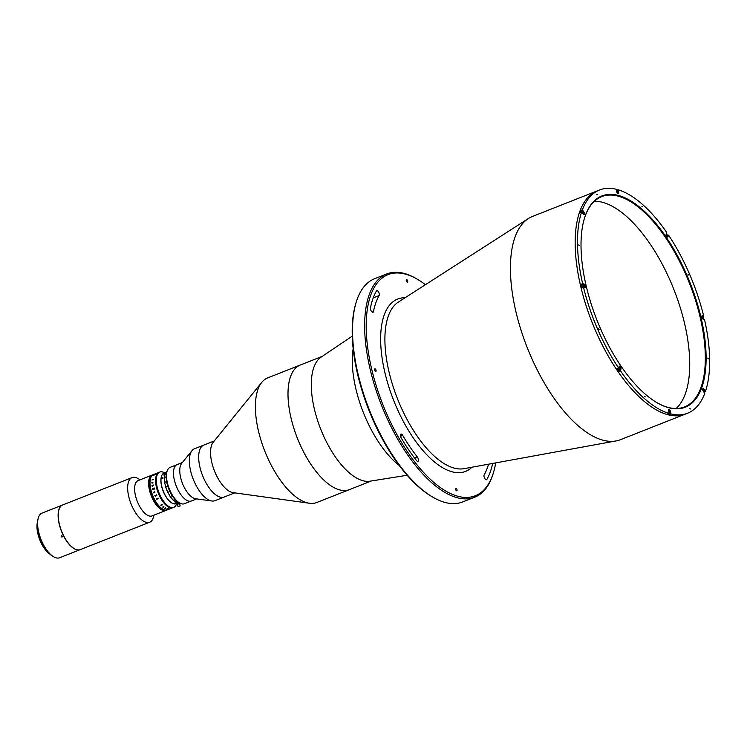 <?xml version="1.0" encoding="UTF-8"?>
<svg xmlns="http://www.w3.org/2000/svg" width="747" height="747" viewBox="0 0 747 747"><rect width="100%" height="100%" fill="white"/><g stroke="black" fill="none" stroke-linecap="round" stroke-linejoin="round"><path stroke-width="1.12" d="M618.142 192.493L618.581 192.324A1.783 0.784 68.5 0 1 618.339 193.744A1.783 0.784 68.5 0 1 616.779 191.839L616.163 189.243A119.987 52.99 68.5 0 0 599.542 189.981L597.208 190.905A119.987 52.99 68.5 0 0 580.69 286.26A119.987 52.99 68.5 0 1 597.208 190.905L532.471 216.443A119.987 52.99 68.5 0 0 528.344 218.563A119.987 52.99 68.5 0 0 515.953 311.807A119.987 52.99 68.5 0 0 616.07 440.935A119.987 52.99 68.5 0 0 620.533 439.666L687.595 413.212A119.987 52.99 68.5 0 0 704.757 393.37L703.338 391.269A1.783 0.784 68.5 0 1 702.778 388.907A1.783 0.784 68.5 0 1 704.048 389.252L705.476 391.353L703.851 391.848A1.531 0.682 -111.5 0 1 703.739 391.867M618.404 191.568A119.987 52.99 68.5 0 0 617.601 191.279A119.987 52.99 68.5 0 1 618.404 191.568M425.416 284.691A118.866 52.495 68.5 0 0 417.722 279.462A118.866 52.495 68.5 0 0 371.67 369.093A118.866 52.495 68.5 0 0 434.446 482.945A118.866 52.495 68.5 0 0 493.655 471.964A118.866 52.495 68.5 0 0 495.719 462.888M493.655 471.964L493.309 473.15A119.987 52.99 -111.5 0 1 474.747 497.175A119.987 52.99 -111.5 0 1 370.167 369.317A119.987 52.99 -111.5 0 1 386.685 273.953A119.987 52.99 -111.5 0 1 416.658 278.836L417.722 279.462M386.685 273.953L374.574 278.734A119.987 52.99 68.5 0 0 356.02 302.759A119.987 52.99 68.5 0 0 358.065 374.088A119.987 52.99 68.5 0 0 432.672 497.072A119.987 52.99 68.5 0 0 462.636 501.956L474.747 497.175M432.672 497.072L431.607 496.447A118.866 52.495 -111.5 0 1 357.692 374.611A118.866 52.495 -111.5 0 1 355.665 303.945L356.02 302.759M488.547 464.195A108.819 48.06 -111.5 0 1 484.149 474.849A2.792 1.233 68.5 0 0 484.093 476.773A2.792 1.233 68.5 0 0 486.521 479.742A2.792 1.233 68.5 0 0 486.848 479.443A114.403 50.525 68.5 0 0 492.656 463.448M402.717 435.408A2.792 1.233 68.5 0 0 400.952 434.1A2.792 1.233 68.5 0 0 400.569 436.323A2.792 1.233 68.5 0 0 401.232 437.985A114.403 50.525 68.5 0 0 416.555 460.582A2.792 1.233 68.5 0 0 417.947 461.338A2.792 1.233 68.5 0 0 418.413 459.554A2.792 1.233 68.5 0 0 417.293 456.903A108.819 48.06 -111.5 0 1 402.717 435.408L400.551 436.267M370.465 307.82A2.792 1.233 68.5 0 0 370.549 309.333A2.792 1.233 68.5 0 0 372.977 312.302A2.792 1.233 68.5 0 0 373.453 311.602A108.819 48.06 -111.5 0 1 379.149 295.551A2.792 1.233 68.5 0 0 378.757 292.366A2.792 1.233 68.5 0 0 376.777 290.648A2.792 1.233 68.5 0 0 376.46 290.947A114.403 50.525 68.5 0 0 370.465 307.82M457.005 489.687A1.391 0.616 -111.5 0 1 456.819 490.798A1.391 0.616 -111.5 0 1 455.605 489.313A1.391 0.616 -111.5 0 1 455.791 488.202A1.391 0.616 -111.5 0 1 457.005 489.687M407.703 281.087A1.391 0.616 -111.5 0 1 407.507 282.198A1.391 0.616 -111.5 0 1 406.293 280.713A1.391 0.616 -111.5 0 1 406.48 279.602A1.391 0.616 -111.5 0 1 407.703 281.087M376.03 370.269A1.391 0.616 -111.5 0 1 375.834 371.38A1.391 0.616 -111.5 0 1 374.62 369.886A1.391 0.616 -111.5 0 1 374.817 368.785A1.391 0.616 -111.5 0 1 376.03 370.269M580.69 286.26A119.987 52.99 68.5 0 0 685.27 414.127A119.987 52.99 68.5 0 1 580.69 286.26M322.246 356.366L300.303 365.022A66.969 29.572 68.5 0 0 291.087 418.245A66.969 29.572 68.5 0 0 349.456 489.612A66.969 29.572 68.5 0 1 303.824 452.346A66.969 29.572 68.5 0 1 290.518 376.656A66.969 29.572 68.5 0 1 300.303 365.022L267.697 377.889A66.969 29.572 68.5 0 0 261.777 382.361A66.969 29.572 68.5 0 0 257.92 389.514A66.969 29.572 68.5 0 0 267.687 457.948A66.969 29.572 68.5 0 0 309.463 503.254A66.969 29.572 68.5 0 0 316.849 502.479L371.399 480.956M261.777 382.361L213.203 442.271A27.9 12.325 68.5 0 0 211.597 445.249A27.9 12.325 68.5 0 0 215.668 473.766A27.9 12.325 68.5 0 0 233.073 492.637L309.463 503.254M192.007 450.637A27.9 12.325 68.5 0 0 189.364 461.963A27.9 12.325 68.5 0 0 211.877 501.004L195.537 498.716A19.534 8.628 68.5 0 1 179.775 471.394A19.534 8.628 68.5 0 1 181.624 463.457L192.007 450.637A27.9 12.325 68.5 0 1 194.481 448.77L203.791 445.091A27.9 12.325 68.5 0 0 199.72 449.937A27.9 12.325 68.5 0 0 205.257 481.479A27.9 12.325 68.5 0 0 224.268 497.007L234.745 492.871M214.258 440.963L203.791 445.091A27.9 12.325 68.5 0 0 198.683 458.294A27.9 12.325 68.5 0 0 208.114 486.334A27.9 12.325 68.5 0 0 224.268 497.007L214.959 500.677A27.9 12.325 68.5 0 1 211.877 501.004M167.057 471.301A19.534 8.628 68.5 0 0 167.393 482.907A19.534 8.628 68.5 0 0 179.541 502.927L178.477 502.301A18.414 8.133 -111.5 0 1 167.029 483.43A18.414 8.133 -111.5 0 1 166.712 472.487L167.057 471.301A19.534 8.628 68.5 0 1 170.083 467.389L177.067 464.634A19.534 8.628 68.5 0 0 173.491 473.869A19.534 8.628 68.5 0 0 180.092 493.506A19.534 8.628 68.5 0 0 191.4 500.976L196.704 498.884M700.882 316.98A113.563 50.152 -111.5 0 1 656.874 402.614A113.563 50.152 -111.5 0 1 586.255 286.213A113.563 50.152 -111.5 0 1 584.322 218.703A113.563 50.152 -111.5 0 1 640.889 208.208A113.563 50.152 -111.5 0 1 700.882 316.98M656.613 402.456A113.012 49.909 68.5 0 0 684.569 406.9A113.012 49.909 68.5 0 0 700.126 317.092A113.012 49.909 68.5 0 0 601.634 196.657A113.012 49.909 68.5 0 0 584.238 219.002M707.764 358.074L708.371 358.821L707.764 358.074M687.95 274.261L688.557 274.999L687.95 274.261M598.487 328.745L599.094 329.492L598.487 328.745M578.673 244.932L579.28 245.67L578.673 244.932M581.007 284.318A119.987 52.99 68.5 0 0 581.39 285.989A119.987 52.99 68.5 0 0 581.792 287.66L583.426 287.016L584.826 287.39A1.783 0.784 68.5 0 0 585.331 285.961A1.783 0.784 68.5 0 0 584.033 284.056L582.632 283.673L581.007 284.318L582.408 284.7L584.033 284.056M581.754 211.952L580.746 210.467A119.987 52.99 68.5 0 0 580.036 212.484L581.661 211.84A119.987 52.99 68.5 0 0 582.632 283.673M580.746 210.467L582.38 209.823A119.987 52.99 68.5 0 1 599.542 189.981M616.424 190.336L617.965 189.729A119.987 52.99 68.5 0 1 666.726 232.466L666.165 234.035A1.783 0.784 68.5 0 0 666.726 236.397A1.783 0.784 68.5 0 0 667.995 236.734L668.556 235.165L667.519 235.576M702.628 316.607L703.711 316.177A119.987 52.99 68.5 0 0 668.556 235.165M702.376 318.017A119.987 52.99 68.5 0 0 702.124 316.989M618.787 371.371L620.412 370.727L620.972 369.158A1.783 0.784 68.5 0 0 620.953 368.056A1.783 0.784 68.5 0 0 619.403 366.151A1.783 0.784 68.5 0 0 619.142 366.46L618.581 368.028L616.957 368.673A119.987 52.99 68.5 0 0 618.787 371.371L619.338 369.802A1.783 0.784 68.5 0 0 619.366 369.737M581.661 211.84L583.09 213.941A1.783 0.784 68.5 0 0 584.098 214.594A1.783 0.784 68.5 0 0 584.35 213.175A1.783 0.784 68.5 0 0 583.799 211.924L582.38 209.823M676.184 408.488A113.012 49.909 68.5 0 0 684.523 323.246A113.012 49.909 68.5 0 0 594.416 201.232M582.893 287.221L582.305 286.232L583.314 287.063M583.202 285.419A1.783 0.784 68.5 0 0 582.408 284.7M669.919 411.522L670.358 411.354A1.783 0.784 68.5 0 0 668.798 409.449A1.783 0.784 68.5 0 0 668.556 410.869L669.172 413.464L667.538 414.109A119.987 52.99 68.5 0 0 669.34 414.594L669.079 413.502M703.711 316.177L702.311 315.804A1.783 0.784 68.5 0 0 701.807 317.232A1.783 0.784 68.5 0 0 703.104 319.137L704.505 319.52A119.987 52.99 68.5 0 1 705.476 391.353M666.371 237.378L667.995 236.734M669.34 414.594L670.974 413.95A119.987 52.99 68.5 0 0 687.595 413.212M620.412 370.727A119.987 52.99 68.5 0 0 669.172 413.464M583.426 287.016A119.987 52.99 68.5 0 0 618.581 368.028M582.623 286.951L582.277 286.054M582.949 285.746A114.963 50.768 68.5 0 0 583.23 286.941A114.963 50.768 68.5 0 0 583.258 287.081M645.203 396.797L644.502 396.61L645.203 396.797M618.581 192.324L617.965 189.729M670.974 413.95L670.358 411.354M642.635 206.592L641.934 206.396L642.635 206.592M597.367 194.435L596.666 194.248L597.367 194.435M690.471 408.945L689.761 408.758L690.471 408.945M182.371 462.542L177.067 464.634A19.534 8.628 68.5 0 0 174.378 480.153A19.534 8.628 68.5 0 0 191.4 500.976L184.416 503.73A19.534 8.628 68.5 0 1 179.541 502.927M617.377 193.165A1.326 0.588 68.5 0 0 618.114 192.352A1.326 0.588 68.5 0 0 617.274 190.989A1.326 0.588 68.5 0 0 616.723 191.587M617.395 192.773L617.087 191.465L617.853 192.287L617.395 192.773M583.65 213.325L583.052 213.483L582.931 212.269L583.65 213.325L583.127 213.53M584.135 287.212A1.531 0.682 -111.5 0 1 583.258 285.709A1.531 0.682 -111.5 0 1 583.454 284.458A1.531 0.682 -111.5 0 1 583.678 284.448M584.64 286.288L583.93 286.101L584.014 285.065L584.64 286.288M584.845 286.876A1.531 0.682 -111.5 0 1 584.584 287.315A1.531 0.682 -111.5 0 1 584.556 287.324L583.454 284.458M619.216 369.616A1.531 0.682 -111.5 0 1 618.992 369.877A1.531 0.682 -111.5 0 1 617.685 368.383M619.758 367.207L620.234 368.514L619.412 367.337M619.468 367.907L620.169 367.813M668.696 411.457A1.326 0.588 68.5 0 0 669.629 412.456A1.326 0.588 68.5 0 0 669.891 411.382A1.326 0.588 68.5 0 0 669.079 410.028A1.326 0.588 68.5 0 0 668.49 410.533M669.275 410.607L669.583 411.914L668.817 411.093L669.275 410.607M703.02 390.055L703.618 389.897L703.739 391.111L703.02 390.055M702.404 318.549A1.326 0.588 68.5 0 0 702.768 318.801A1.326 0.588 68.5 0 0 703.142 317.746A1.326 0.588 68.5 0 0 702.18 316.326A1.531 0.682 -111.5 0 1 702.227 316.336M703.132 318.633A1.531 0.682 -111.5 0 1 702.89 319.044L701.741 316.205A1.531 0.682 -111.5 0 1 701.965 316.196M702.031 317.092L702.74 317.279L702.656 318.315L702.031 317.092M666.912 236.173L666.782 234.773L666.912 236.173M353.172 348.69A78.127 34.502 68.5 0 0 355.899 388.944A78.127 34.502 68.5 0 0 399.234 465.456M352.276 336.113L321.033 357.187A66.969 29.572 68.5 0 0 314.375 409.057A66.969 29.572 68.5 0 0 369.952 481.189L407.171 475.26M152.127 475.073A18.974 8.376 -111.5 0 0 152.08 475.092L138.102 480.601A18.974 8.376 68.5 0 0 134.871 492.385A18.974 8.376 68.5 0 0 142.135 510.21A18.974 8.376 68.5 0 0 152.033 515.906L166.002 510.388A18.974 8.376 -111.5 0 1 149.465 490.172A18.974 8.376 -111.5 0 1 152.08 475.092A18.974 8.376 68.5 0 0 148.849 486.867A18.974 8.376 68.5 0 0 156.114 504.692A18.974 8.376 68.5 0 0 166.002 510.388L166.095 510.36A18.974 8.376 -111.5 0 1 149.559 490.135A18.974 8.376 -111.5 0 1 152.173 475.055A18.974 8.376 -111.5 0 1 152.22 475.036M166.609 510.154A18.974 8.376 -111.5 0 1 166.562 510.173L166.656 510.136A18.974 8.376 -111.5 0 0 166.702 510.117A18.974 8.376 -111.5 0 1 166.693 510.108A18.974 8.376 -111.5 0 1 166.646 510.126A18.974 8.376 -111.5 0 1 166.6 510.136A18.974 8.376 -111.5 0 1 150.026 489.948A18.974 8.376 -111.5 0 1 152.631 474.868A18.974 8.376 -111.5 0 1 152.677 474.849A18.974 8.376 -111.5 0 0 152.64 474.887A18.974 8.376 68.5 0 0 152.556 474.943A18.974 8.376 -111.5 0 1 152.603 474.924A18.974 8.376 -111.5 0 1 152.649 474.905A18.974 8.376 -111.5 0 0 152.603 474.915A18.974 8.376 -111.5 0 1 152.687 474.877A18.974 8.376 -111.5 0 1 152.733 474.859A18.974 8.376 -111.5 0 1 152.78 474.831A18.974 8.376 -111.5 0 1 152.827 474.812A18.974 8.376 -111.5 0 1 152.874 474.784A18.974 8.376 -111.5 0 1 152.92 474.765A18.974 8.376 -111.5 0 1 152.958 474.747A18.974 8.376 -111.5 0 1 153.004 474.728A18.974 8.376 -111.5 0 1 153.051 474.709M140.156 479.798L138.064 478.566A23.997 10.598 68.5 0 0 132.07 477.585A23.997 10.598 68.5 0 0 127.98 492.478A23.997 10.598 68.5 0 0 137.177 515.028A23.997 10.598 68.5 0 0 149.68 522.228A23.997 10.598 68.5 0 0 153.396 517.419L154.078 515.094M132.07 477.585L62.664 504.963A23.997 10.598 68.5 0 0 58.574 519.865A23.997 10.598 68.5 0 0 67.762 542.406A23.997 10.598 68.5 0 0 80.274 549.615L149.68 522.228M61.936 535.748A20.757 9.169 68.5 0 0 62.459 536.738M166.74 510.089A18.974 8.376 -111.5 0 1 166.693 510.108A18.974 8.376 -111.5 0 1 166.646 510.126A18.974 8.376 -111.5 0 1 166.6 510.136A18.974 8.376 -111.5 0 1 150.026 489.948A18.974 8.376 -111.5 0 1 152.631 474.868L152.724 474.831A18.974 8.376 -111.5 0 0 150.119 489.911A18.974 8.376 -111.5 0 0 166.656 510.136A18.974 8.376 -111.5 0 1 150.119 489.911A18.974 8.376 -111.5 0 1 152.724 474.831A18.974 8.376 -111.5 0 1 152.771 474.812A18.974 8.376 -111.5 0 1 152.827 474.812A18.974 8.376 -111.5 0 1 152.874 474.784A18.974 8.376 -111.5 0 1 152.92 474.765A18.974 8.376 -111.5 0 1 153.004 474.728A18.974 8.376 -111.5 0 0 150.399 489.808A18.974 8.376 -111.5 0 0 166.936 510.024A18.974 8.376 -111.5 0 1 166.842 510.061A18.974 8.376 -111.5 0 1 166.796 510.08A18.974 8.376 -111.5 0 1 166.749 510.098A18.974 8.376 -111.5 0 1 150.212 489.873A18.974 8.376 -111.5 0 1 152.818 474.793A18.974 8.376 -111.5 0 1 152.864 474.784M155.021 474.644A18.974 8.376 -111.5 0 1 155.096 474.662A18.974 8.376 -111.5 0 0 155.021 474.644L155.115 474.578A18.974 8.376 68.5 0 1 155.199 474.466A18.974 8.376 -111.5 0 1 155.245 474.476L155.18 474.625A18.974 8.376 68.5 0 0 155.171 474.634L153.508 475.316A18.974 8.376 68.5 0 0 153.434 475.428L153.368 475.456A18.974 8.376 68.5 0 1 153.639 475.083L153.705 475.064A18.974 8.376 68.5 0 0 153.621 475.167L155.012 474.644M166.236 510.304A18.974 8.376 -111.5 0 1 166.189 510.322A18.974 8.376 -111.5 0 1 149.652 490.097A18.974 8.376 -111.5 0 1 152.267 475.017A18.974 8.376 -111.5 0 1 152.313 474.999M166.142 510.341A18.974 8.376 -111.5 0 1 166.095 510.36A18.974 8.376 -111.5 0 1 149.559 490.135A18.974 8.376 -111.5 0 1 152.173 475.055L152.36 474.98A18.974 8.376 -111.5 0 1 152.407 474.961M166.329 510.266A18.974 8.376 -111.5 0 1 166.282 510.285A18.974 8.376 -111.5 0 1 149.689 489.845A18.974 8.376 -111.5 0 1 152.36 474.98L152.444 474.943A18.974 8.376 -111.5 0 1 152.491 474.924M166.422 510.229A18.974 8.376 -111.5 0 1 166.376 510.248A18.974 8.376 -111.5 0 1 149.783 489.808A18.974 8.376 -111.5 0 1 152.444 474.943L152.537 474.905A18.974 8.376 -111.5 0 1 152.584 474.887M168.327 508.604A18.974 8.376 -111.5 0 1 168.196 508.791A18.974 8.376 -111.5 0 0 168.327 508.604L167.02 509.267A18.974 8.376 68.5 0 0 167.048 509.277L166.983 509.305A18.974 8.376 68.5 0 1 166.833 509.277L167.449 508.903A18.974 8.376 68.5 0 1 167.328 508.875L166.628 509.183A18.974 8.376 68.5 0 0 166.665 509.193L166.59 509.221A18.974 8.376 68.5 0 1 166.478 509.193A18.974 8.376 68.5 0 1 166.329 509.146L166.404 509.127A18.974 8.376 68.5 0 0 166.432 509.137L167.926 508.539A18.974 8.376 68.5 0 1 167.898 508.53L167.963 508.511A18.974 8.376 68.5 0 0 168.112 508.548A18.974 8.376 68.5 0 0 168.29 508.595M151.137 492.497A16.742 7.395 -111.5 0 1 150.586 490.471A16.742 7.395 -111.5 0 1 150.072 487.735M155.899 502.526A16.742 7.395 -111.5 0 1 153.424 498.314M166.656 510.136L166.749 510.098A18.974 8.376 -111.5 0 0 166.786 510.07A18.974 8.376 -111.5 0 1 166.749 510.089A18.974 8.376 -111.5 0 1 150.212 489.873A18.974 8.376 -111.5 0 1 152.818 474.793L152.911 474.765A18.974 8.376 -111.5 0 1 152.958 474.747M166.516 510.192A18.974 8.376 -111.5 0 1 166.469 510.21A18.974 8.376 -111.5 0 1 149.932 489.985A18.974 8.376 -111.5 0 1 152.537 474.905L152.631 474.868M166.095 510.36L166.376 510.248A18.974 8.376 -111.5 0 1 149.839 490.023A18.974 8.376 -111.5 0 1 152.444 474.943M166.376 510.248L166.469 510.21A18.974 8.376 -111.5 0 1 149.932 489.985A18.974 8.376 -111.5 0 1 152.537 474.905M166.189 510.322A18.974 8.376 -111.5 0 1 149.652 490.097A18.974 8.376 -111.5 0 1 152.267 475.017M166.282 510.285A18.974 8.376 -111.5 0 1 149.745 490.06A18.974 8.376 -111.5 0 1 152.36 474.98M166.889 510.042A18.974 8.376 -111.5 0 1 166.842 510.061A18.974 8.376 -111.5 0 1 150.306 489.845A18.974 8.376 -111.5 0 1 152.911 474.765L153.004 474.728M167.076 509.968A18.974 8.376 -111.5 0 1 167.029 509.986A18.974 8.376 -111.5 0 1 150.492 489.771A18.974 8.376 -111.5 0 1 153.098 474.69A18.974 8.376 -111.5 0 1 153.144 474.672M167.169 509.93A18.974 8.376 -111.5 0 1 167.123 509.949A18.974 8.376 -111.5 0 1 150.586 489.733A18.974 8.376 -111.5 0 1 153.191 474.653A18.974 8.376 -111.5 0 1 153.238 474.634M167.263 509.893A18.974 8.376 -111.5 0 1 167.216 509.912A18.974 8.376 -111.5 0 1 150.679 489.696A18.974 8.376 -111.5 0 1 153.284 474.616A18.974 8.376 -111.5 0 1 153.331 474.597M167.356 509.856A18.974 8.376 -111.5 0 1 167.309 509.874A18.974 8.376 -111.5 0 1 150.773 489.658A18.974 8.376 -111.5 0 1 153.378 474.578A18.974 8.376 -111.5 0 1 153.424 474.56M168.178 509.351A18.974 8.376 -111.5 0 1 168.168 509.361A18.974 8.376 -111.5 0 1 168.168 509.361A18.974 8.376 68.5 0 0 168.551 509.314L168.617 509.286A18.974 8.376 68.5 0 1 168.514 509.305L169.532 508.884A18.974 8.376 68.5 0 0 169.532 508.884L168.346 509.323A18.974 8.376 68.5 0 1 168.234 509.333L168.159 509.361M167.029 509.986L167.123 509.949A18.974 8.376 -111.5 0 1 150.586 489.733A18.974 8.376 -111.5 0 1 153.191 474.653L153.471 474.541A18.974 8.376 68.5 0 0 151.641 492.45A18.974 8.376 68.5 0 0 164.629 509.921A18.974 8.376 68.5 0 0 167.403 509.837A18.974 8.376 -111.5 0 1 150.857 489.621A18.974 8.376 -111.5 0 1 153.471 474.541L159.064 472.337A18.974 8.376 68.5 0 0 156.45 487.417A18.974 8.376 68.5 0 0 172.987 507.633L173.734 507.344A18.974 8.376 68.5 0 0 176.684 503.478M167.123 509.949L167.216 509.912A18.974 8.376 -111.5 0 1 150.679 489.696A18.974 8.376 -111.5 0 1 153.284 474.616M167.216 509.912L167.309 509.874A18.974 8.376 -111.5 0 1 150.773 489.658A18.974 8.376 -111.5 0 1 153.378 474.578M166.749 510.098L166.842 510.061A18.974 8.376 -111.5 0 1 150.306 489.845A18.974 8.376 -111.5 0 1 152.911 474.765M166.17 476.819L164.405 477.52A17.022 7.517 68.5 0 0 164.714 482.338L166.637 481.572M164.714 482.338L164.732 483.132A8.366 3.698 -111.5 0 1 165.507 486.418L165.806 486.969A17.022 7.517 68.5 0 0 167.888 492.264L168.056 492.88A16.742 7.395 -111.5 0 1 165.507 486.418M167.786 486.194L165.806 486.969M167.888 492.264L169.868 491.489M177.497 501.657L176.031 502.236A17.022 7.517 68.5 0 0 177.721 502.89M178.888 503.002A17.022 7.517 68.5 0 0 178.897 503.002L179.355 502.824M172.174 495.653L170.251 496.41A17.022 7.517 68.5 0 0 173.304 500.163L173.463 500.397A8.366 3.698 -111.5 0 1 175.386 501.863L176.031 502.236L175.386 501.863A16.742 7.395 -111.5 0 0 175.489 501.919A16.742 7.395 -111.5 0 1 175.489 501.919L175.545 501.956M173.304 500.163L175.078 499.463M168.056 492.88A8.366 3.698 -111.5 0 1 169.728 495.812L170.251 496.41M173.463 500.397A16.742 7.395 -111.5 0 1 169.728 495.812M164.732 483.132A16.742 7.395 -111.5 0 1 164.359 477.249L164.405 477.52M167.001 471.488L166.572 471.665A17.022 7.517 68.5 0 0 164.984 474.158L164.77 474.868A8.366 3.698 -111.5 0 1 164.359 477.249M166.45 473.589L164.77 474.868A16.742 7.395 -111.5 0 1 164.788 474.803A16.742 7.395 -111.5 0 1 164.798 474.793L164.798 474.765M165.937 472.319L163.985 473.094A16.462 7.274 68.5 0 0 162.725 473.971A16.462 7.274 68.5 0 0 161.445 476.39A16.462 7.274 68.5 0 0 163.266 491.078A16.462 7.274 68.5 0 0 171.959 503.048A16.462 7.274 68.5 0 0 176.068 503.721L177.758 503.058M162.837 477.594L162.753 478.594L162.146 478.622L162.557 477.697L163.21 478.052M171.829 502.964A16.182 7.143 -111.5 0 1 171.698 502.89A16.182 7.143 -111.5 0 1 163.145 491.124A16.182 7.143 -111.5 0 1 161.352 476.689A16.182 7.143 -111.5 0 1 161.399 476.539M165.283 473.43L164.77 473.626A16.462 7.274 68.5 0 0 164.742 473.682L165.255 473.477M165.087 474.364L163.658 474.924L165.087 474.364M174.817 503.095L175.778 503.17L174.817 503.095M162.472 478.706L162.557 477.697M164.966 474.457L164.517 474.971M165.115 474.41L163.966 475.167M164.601 472.851A18.974 8.376 68.5 0 0 159.811 472.039A18.974 8.376 68.5 0 0 157.197 487.119A18.974 8.376 68.5 0 0 173.734 507.344M180.167 505.962L179.672 503.87L178.019 503.982L177.497 504.384L177.991 506.475L180.167 505.962L177.991 506.475M158.112 498.202L158.355 498.51A18.974 8.376 68.5 0 0 158.364 498.529L156.786 499.257A18.974 8.376 68.5 0 0 156.917 499.491L156.842 499.519A18.974 8.376 68.5 0 1 156.422 498.735L156.487 498.707A18.974 8.376 68.5 0 0 156.609 498.94L158.103 498.352A18.974 8.376 68.5 0 1 157.981 498.118L158.047 498.09A18.974 8.376 68.5 0 0 158.112 498.202M156.581 495L156.795 495.326A18.974 8.376 68.5 0 0 156.805 495.345L155.217 496.083A18.974 8.376 68.5 0 0 155.329 496.335L155.264 496.363A18.974 8.376 68.5 0 1 154.89 495.513L154.965 495.494A18.974 8.376 68.5 0 0 155.068 495.737L156.562 495.149A18.974 8.376 68.5 0 1 156.459 494.897L156.525 494.878A18.974 8.376 68.5 0 0 156.581 495M153.789 492.385L154.713 492.021A18.974 8.376 68.5 0 1 154.638 491.787L154.704 491.759A18.974 8.376 68.5 0 0 154.741 491.871L154.928 492.198A18.974 8.376 68.5 0 0 154.937 492.217L153.91 492.74A18.974 8.376 68.5 0 0 153.985 492.973L153.919 493.001A18.974 8.376 68.5 0 1 153.639 492.18L153.714 492.152A18.974 8.376 68.5 0 0 153.789 492.385L154.722 492.021A18.964 8.376 68.5 0 1 154.638 491.787L154.713 491.759M154.171 489.248L153.004 489.752A18.974 8.376 68.5 0 0 153.014 489.808L152.948 489.836A18.974 8.376 68.5 0 1 152.874 489.546L153.593 488.846A18.974 8.376 68.5 0 1 153.546 488.631L152.818 489.014A18.974 8.376 68.5 0 0 152.827 489.07L152.761 489.098A18.974 8.376 68.5 0 1 152.649 488.622L152.715 488.594A18.974 8.376 68.5 0 0 152.733 488.65L154.227 488.062A18.974 8.376 68.5 0 1 154.209 488.006L154.284 487.978A18.974 8.376 68.5 0 0 154.424 488.585L153.042 489.621M152.239 485.55L152.173 485.671A18.974 8.376 68.5 0 0 152.183 485.718L152.117 485.746A18.974 8.376 68.5 0 1 152.061 485.317L152.127 485.289A18.974 8.376 68.5 0 0 152.136 485.335L153.06 485.008A18.974 8.376 68.5 0 1 153.051 484.924L153.126 484.896A18.974 8.376 68.5 0 0 153.135 484.971L153.2 485.139A18.974 8.376 68.5 0 0 153.2 485.167L152.285 486.381A18.974 8.376 68.5 0 0 152.295 486.428L152.22 486.456A18.974 8.376 68.5 0 1 152.155 486.017L152.22 485.989A18.974 8.376 68.5 0 0 152.229 486.045L153.163 485.559L152.239 485.55M151.818 482.655L152.939 482.347L152.117 483.206A18.974 8.376 68.5 0 0 152.127 483.253L151.818 482.655M151.912 480.032L152.799 479.201L153.583 479.406L151.912 480.032M164.751 508.333L164.732 508.399A18.974 8.376 68.5 0 0 164.76 508.418L164.695 508.446A18.974 8.376 68.5 0 1 164.433 508.287L164.499 508.259A18.974 8.376 68.5 0 0 164.527 508.277L165.479 507.932A18.974 8.376 68.5 0 1 165.423 507.895L165.498 507.867A18.974 8.376 68.5 0 0 165.535 507.895L165.703 507.951A18.974 8.376 68.5 0 0 165.713 507.951L165.152 508.623A18.974 8.376 68.5 0 0 165.18 508.632L165.115 508.66A18.974 8.376 68.5 0 1 164.854 508.53L164.919 508.502A18.974 8.376 68.5 0 0 164.947 508.52L165.834 508.109L164.751 508.333M162.706 507.064L163.901 506.699L163.416 507.316A18.974 8.376 68.5 0 0 163.444 507.334L162.706 507.064M161.632 505.411L160.848 505.252L161.305 504.496L162.79 504.888L161.417 504.636L160.922 505.243L161.632 505.411L160.848 505.261L161.305 504.496M156.478 473.393L156.403 473.458A18.974 8.376 68.5 0 0 156.394 473.458L154.722 474.13A18.974 8.376 68.5 0 0 154.62 474.196L154.545 474.224A18.974 8.376 68.5 0 1 154.9 474.009L154.965 473.981A18.974 8.376 68.5 0 0 154.862 474.046L156.356 473.449A18.974 8.376 68.5 0 1 156.459 473.393L156.534 473.365A18.974 8.376 68.5 0 0 156.478 473.393M159.811 472.039L159.064 472.337A18.974 8.376 68.5 0 0 157.234 490.237A18.974 8.376 68.5 0 0 170.213 507.717A18.974 8.376 68.5 0 0 172.987 507.633L167.309 509.874M153.667 488.827L154.34 488.538A18.964 8.376 68.5 0 1 154.312 488.426L153.611 488.603A18.964 8.376 68.5 0 0 153.667 488.827M152.733 488.65L154.227 488.062A18.964 8.376 68.5 0 1 154.218 488.006L154.284 487.978M152.761 489.098A18.964 8.376 68.5 0 1 152.649 488.622L152.724 488.594M152.948 489.836A18.964 8.376 68.5 0 1 152.874 489.546L153.602 488.846A18.964 8.376 68.5 0 1 153.546 488.631L152.874 488.893M162.79 504.879L161.417 504.636L160.922 505.233M153.919 493.001A18.964 8.376 68.5 0 1 153.649 492.18L153.714 492.152M62.589 504.991A23.997 10.598 68.5 0 0 62.524 505.019L42.019 513.105A23.997 10.598 68.5 0 0 38.302 517.914A23.997 10.598 68.5 0 0 38.713 532.181A23.997 10.598 68.5 0 0 53.635 556.776A23.997 10.598 68.5 0 0 59.629 557.757L80.134 549.661A23.997 10.598 68.5 0 0 80.2 549.633M62.524 505.019A23.997 10.598 68.5 0 0 59.218 524.095A23.997 10.598 68.5 0 0 80.134 549.661M53.635 556.776L52.579 556.151A22.877 10.103 -111.5 0 1 38.349 532.695A22.877 10.103 -111.5 0 1 37.957 519.1L38.302 517.914M61.553 535.767L62.169 536.99L61.553 535.767M37.35 522.639A20.094 8.871 68.5 0 0 37.892 533.816A20.094 8.871 68.5 0 0 49.713 553.975M61.777 537.009A22.046 9.739 -111.5 0 1 61.263 536.029M471.955 467.22A92.619 40.908 -111.5 0 1 384.91 372.65A92.619 40.908 -111.5 0 1 405.098 297.745M528.344 218.563L398.319 302.105A89.873 39.694 68.5 0 0 389.038 371.95A89.873 39.694 68.5 0 0 464.027 468.668L616.07 440.935M379.149 295.551L373.239 297.876M373.453 311.602L372.155 312.106M417.293 456.903L414.548 457.986M486.848 479.443L486.082 479.742M619.338 369.802L620.972 369.158M582.221 212.662A1.531 0.682 -111.5 0 1 582.473 211.672A1.531 0.682 -111.5 0 1 582.959 211.803M583.136 214.015A1.326 0.588 68.5 0 0 583.921 213.922A1.326 0.588 68.5 0 0 583.482 212.279A1.326 0.588 68.5 0 0 582.576 211.933A1.326 0.588 68.5 0 0 582.781 213.493M583.902 284.579A1.326 0.588 68.5 0 0 583.528 285.634A1.326 0.588 68.5 0 0 584.49 287.053A1.326 0.588 68.5 0 0 584.864 285.998A1.326 0.588 68.5 0 0 583.902 284.579M620.44 369.13A1.531 0.682 -111.5 0 1 620.215 369.401A1.531 0.682 -111.5 0 1 619.356 368.859A1.531 0.682 -111.5 0 1 618.815 367.384M619.142 366.898A1.326 0.588 68.5 0 0 619.562 368.654A1.326 0.588 68.5 0 0 620.505 368.906A1.326 0.588 68.5 0 0 620.085 367.15A1.326 0.588 68.5 0 0 619.142 366.898M704.113 391.419A1.531 0.682 -111.5 0 1 703.851 391.848L703.721 389.551L702.722 388.991A1.531 0.682 -111.5 0 1 703.207 389.131M703.375 391.335A1.326 0.588 68.5 0 0 704.169 391.251A1.326 0.588 68.5 0 0 703.721 389.607A1.326 0.588 68.5 0 0 702.731 389.682M702.18 316.326A1.326 0.588 68.5 0 0 701.741 316.896M666.772 236.463A1.326 0.588 68.5 0 0 667.529 236.482A1.326 0.588 68.5 0 0 667.118 234.726A1.326 0.588 68.5 0 0 666.165 234.474A1.326 0.588 68.5 0 0 666.119 234.801M581.736 211.961L583.472 212.232L583.603 214.52M618.992 369.877L620.524 369.046L619.086 366.544M667.239 236.976L666.109 234.119M178.766 502.479L179.065 503.739M177.431 501.676L177.982 503.992"/></g></svg>

